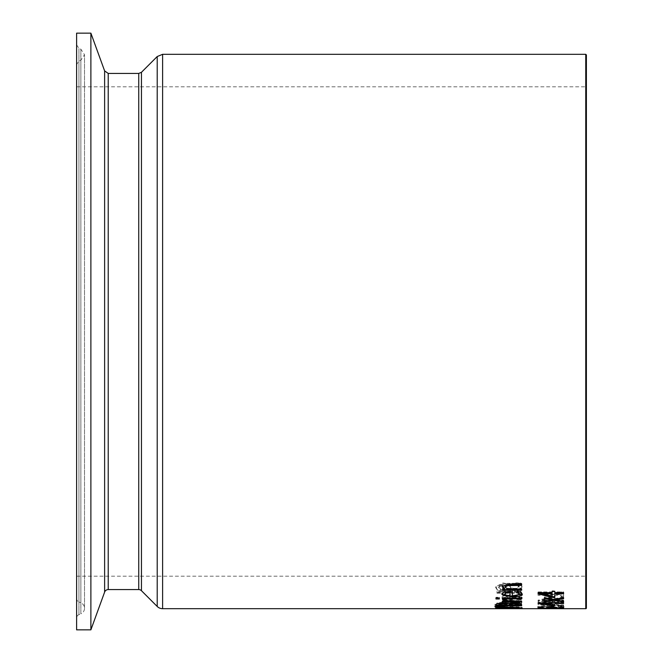 <?xml version="1.0" encoding="UTF-8"?>
<svg xmlns="http://www.w3.org/2000/svg" width="663" height="663" viewBox="0 0 663 663"><rect width="100%" height="100%" fill="white"/><g stroke="black" fill="none" stroke-linecap="round" stroke-linejoin="round"><path stroke-width="0.5" stroke-dasharray="3.31 2.49" d="M544.472 596.94L544.472 597.603L544.472 596.94L553.912 598.78L563.591 596.94L563.591 597.603L563.591 596.94M544.472 600.405L544.472 601.059L544.472 600.405L551.591 599.253M563.591 600.487L563.591 601.142L563.591 600.487L556.406 599.302M544.472 601.979L544.472 601.324M563.591 601.987L563.591 601.341M544.472 598.648L544.472 597.985M563.591 598.722L563.591 598.067M553.912 599.443L553.912 598.78M520.099 583.597L515.847 583.597L519.146 587.153L514.894 589.457L510.991 588.197L509.83 586.274L507.585 584.426L502.977 583.68L495.684 587.418L497.341 590.443L501.385 590.443L498.617 587.509L502.629 585.263L506.59 586.697L507.933 588.852L514.355 590.816L519.767 589.937L522.079 587.252L520.099 582.893L515.847 582.893L519.146 586.457L514.894 588.769L510.991 587.509L509.83 585.578L507.585 583.73L502.977 582.976L495.684 586.73L497.341 589.763L501.385 589.763L498.617 586.821L502.629 584.567L506.59 586.009L507.933 588.164L514.355 590.136L519.767 589.25L522.079 586.564L520.099 582.893M522.079 587.252L522.079 586.564M515.847 583.597L515.847 582.893M515.847 583.705L515.847 583.009M519.146 587.153L519.146 586.457M509.83 586.274L509.83 585.578M507.585 584.426L507.585 583.73M495.684 587.418L495.684 586.73M498.617 587.509L498.617 586.821M501.385 590.352L501.385 589.664M501.385 590.443L501.385 589.763M497.341 590.443L497.341 589.763M521.466 594.554L521.996 593.36L515.764 591.404L505.165 591.404L505.165 590.6L502.504 590.6L502.504 591.404L497.01 591.404L497.01 592.556L502.504 592.556L502.504 594.554L505.165 594.554L505.165 592.556L517.994 592.714L519.187 593.634L518.574 594.554L521.466 594.554L521.466 595.217L521.996 593.36M521.996 594.04C522.817 593.062 520.737 592.415 515.764 592.084L505.165 592.084L505.165 591.28L502.504 591.28L502.504 592.084L497.01 592.084L497.01 593.228L502.504 593.228L502.504 595.217L505.165 595.217L505.165 594.554M502.504 595.217L502.504 594.554M505.165 595.217L505.165 592.556M505.165 593.228L517.994 593.385L517.994 592.714M517.994 593.385L519.187 594.305L519.187 593.634M519.187 594.305L518.574 595.159L518.574 594.487M518.574 595.159L518.574 594.554M518.574 595.217L521.466 595.217M502.504 593.228L502.504 592.556M497.01 593.228L497.01 592.556M497.01 592.084L497.01 591.404M502.504 592.084L502.504 591.404M502.504 591.28L502.504 590.6M505.165 591.28L505.165 590.6M505.165 592.084L505.165 591.404M522.063 597.777L512.168 594.893C504.535 595.341 501.129 596.228 501.966 597.562L504.095 599.07L512.391 599.617L512.391 595.913C517.786 596.236 520.065 596.857 519.253 597.769L516.941 599.526L520.447 599.526L522.063 597.777L522.063 598.44C523.148 597.023 519.85 596.062 512.168 595.556L501.966 598.217L501.966 597.562M501.966 598.217L504.095 599.725L504.095 599.07M504.095 599.725L512.391 600.272L512.391 599.617M512.391 600.272L512.391 595.913M512.391 596.576L519.253 598.432L516.941 600.181L520.447 600.181L522.063 598.44M520.447 600.181L520.447 599.526M516.941 600.181L516.941 599.526M516.941 600.139L516.941 599.476M518.408 599.501L518.408 598.838M519.253 598.432L519.253 597.769M504.609 598.167L506.118 597.056L509.938 596.576L509.938 599.46L506.093 599.17L504.609 598.167L504.609 597.504L506.118 596.385L509.938 595.913L509.938 598.797L506.093 598.507L504.609 597.504M506.093 599.17L506.093 598.507M506.118 597.056L506.118 596.385M509.938 599.46L509.938 598.797M509.938 596.576L509.938 595.913M515.325 607.847L521.632 608.012L517.969 607.772L522.162 607.308L514.629 606.604L501.51 606.728L495.601 607.308L500.888 607.714L507.228 607.424L513.427 607.764L506.051 607.905L515.325 607.847L515.325 608.485L521.632 608.651L517.969 608.41L517.969 607.772M503.946 607.482L497.747 607.3L506.01 607.308L503.946 607.482L503.946 608.12L501.22 608.162L497.747 607.938L506.01 607.946L506.01 607.308M508.405 607.184L519.378 607.374L508.405 607.184L508.405 607.822L513.8 607.581L519.378 608.012L516.46 608.336L516.46 607.698M503.656 607.739L503.656 607.093M497.747 607.938L497.747 607.3M506.01 607.946L503.946 608.12M519.378 608.012L519.378 607.374M516.46 608.336L508.405 607.822M517.969 608.41L522.162 607.946L514.629 607.242L495.601 607.954L495.601 607.308M497.441 607.54L497.441 606.902M495.601 607.954L504.361 608.294L507.228 608.062L507.228 607.424M507.187 607.689L507.187 607.051M507.228 608.062L513.427 608.402L513.427 607.764M513.427 608.402L506.051 608.419L506.051 607.78M522.162 607.946L522.162 607.308M506.051 608.419L506.051 607.905M506.051 608.543L515.325 608.485M521.632 608.543L521.632 607.905M521.632 608.651L521.632 608.012M522.063 602.277L512.168 600.098C504.386 600.479 500.979 601.15 501.966 602.112L504.095 603.222L512.391 603.612L512.391 600.877C517.646 601.101 519.933 601.556 519.253 602.269L516.941 603.521L520.447 603.554L522.063 602.277L522.063 602.924C523.082 601.855 519.792 601.126 512.168 600.753L501.966 602.766L501.966 602.112M501.966 602.766L504.095 603.869L504.095 603.222M504.095 603.869L512.391 604.266L512.391 603.612M512.391 604.266L512.391 600.877M512.391 601.532C517.927 601.805 520.215 602.269 519.253 602.916L516.941 604.2L520.447 604.2L522.063 602.924M520.447 604.2L520.447 603.554M518.408 603.703L518.408 603.057M519.253 602.916L519.253 602.269M504.609 602.725L506.118 601.888L509.938 601.532L509.938 603.678L506.093 603.463L504.609 602.725L504.609 602.07L506.118 601.233L509.938 600.877L509.938 603.023L506.093 602.816L504.609 602.07M506.093 603.463L506.093 602.816M506.118 601.888L506.118 601.233M509.938 603.678L509.938 603.023M509.938 601.532L509.938 600.877M496.139 605.816L496.139 604.101L497.175 602.866L501.883 602.335L507.46 603.048L513.8 602.087L519.56 602.634L521.632 604.001L521.632 605.816M518.739 605.17L509.317 605.17M506.491 605.17L499.032 605.17M509.317 604.018L509.317 604.656L518.739 604.656L518.739 604.208M499.032 604.117L499.032 604.656L506.491 604.656L506.491 604.018M506.491 605.302L506.491 604.656M499.032 605.302L499.032 604.656M518.739 605.302L518.739 604.656M509.317 605.302L509.317 604.656M497.175 603.521L497.175 602.866M496.139 604.747L496.139 604.101M507.336 603.703L507.336 603.048M507.46 603.703L507.46 603.048M521.632 604.648L521.632 604.001M519.56 603.28L519.56 602.634M521.632 604.847L495.004 604.847L495.004 605.369L521.632 605.369L521.632 604.2L495.004 604.2L495.004 604.722L521.632 604.722L521.632 604.2M521.632 605.369L521.632 604.722M495.004 604.847L495.004 604.2M495.004 605.369L495.004 604.722M502.504 597.355L502.504 598.018L502.504 597.355L521.632 597.355L521.632 598.018L521.632 597.355M502.504 598.913L502.504 598.258M521.632 598.913L521.632 598.258M499.048 607.499L499.048 606.86L508.886 606.562L518.698 606.86L522.162 607.507L521.11 607.78M522.162 608.145L522.162 607.507M519.228 607.888L498.535 607.888M495.601 608.145L495.601 607.507L499.048 606.86M496.67 607.78L495.601 607.507M501.178 607.084L498.535 607.507L501.178 607.805L519.228 607.507L508.886 606.902L501.178 607.366M518.408 591.91L516.941 590.948L520.447 590.948L522.03 593.592M502.007 593.857L504.095 591.595L512.391 590.816L512.391 595.349C517.803 595.034 520.09 594.338 519.253 593.277M504.609 593.592L506.118 594.852L509.938 595.349L509.938 591.96M509.938 596.02L509.938 595.349M506.118 595.523L506.118 594.852M512.391 596.02L512.391 595.349M520.447 591.628L520.447 590.948M522.063 593.94L522.063 593.269M512.391 591.495L512.391 590.816M504.095 592.274L504.095 591.595M501.966 594.205L501.966 593.534M495.004 606.877L495.004 605.767L504.916 605.866L495.004 606.239M495.004 606.413L495.004 605.767M502.007 586.258L502.148 585.222L503.822 584.004L507.535 583.332L521.632 583.291L521.632 585.429M502.504 588.321L502.504 589.009L502.504 588.321L504.626 588.321M521.632 588.321L521.632 589.009L521.632 588.321L507.336 588.321L505.024 586.283M521.632 590.269L521.632 589.589M502.504 590.269L502.504 589.589M501.966 586.622L501.966 585.926M521.632 583.987L521.632 583.291M507.336 589.009L507.336 588.321M505.952 598.987L505.952 599.601L505.952 598.946L505.803 599.435L508.057 600.67L521.632 600.67L521.632 601.324L521.632 600.67M508.057 601.324L508.057 600.67M521.632 602.062L521.632 601.407M502.604 599.601L502.604 598.946L505.952 598.946M502.504 599.94L502.604 598.946M502.504 600.67L502.504 601.324L502.504 600.67L505.355 600.67M502.504 602.062L502.504 601.407M552.088 601.573L554.84 601.573L554.84 600.885L563.591 600.885L563.591 600.106L554.84 600.106L554.84 597.09L551.243 597.09L538.107 600.139L538.107 600.885L552.088 600.885L552.088 602.228L554.84 602.228L554.84 601.573M542.135 600.106L552.088 597.86L552.088 600.106L542.135 600.106L542.135 600.761L552.088 598.523L552.088 597.86M552.088 598.523L552.088 600.761L542.135 600.761M552.088 600.761L552.088 600.106M551.243 597.753L538.107 600.794L538.107 601.54L554.84 601.565L554.84 602.219L554.84 601.54L563.591 601.54L563.591 600.761L554.84 600.761L554.84 597.753L551.243 597.753L551.243 597.09M554.84 597.753L554.84 597.09M538.107 600.794L538.107 600.139M538.107 601.54L538.107 600.885M538.107 603.504L538.107 602.219L552.088 602.219L552.088 601.565L552.088 602.228L552.088 600.885M554.84 600.761L554.84 600.106M563.591 600.761L563.591 600.106M563.591 601.54L563.591 600.885M554.84 605.493L554.84 600.885M499.322 597.951L499.322 597.288L499.322 597.951M499.322 598.971L499.322 598.308M495.974 598.971L495.974 598.308M495.974 597.288L495.974 597.951L495.974 597.288L499.322 597.288M563.591 602.452L563.591 601.731L538.107 603.454L538.107 604.192L563.591 605.51L563.591 604.996L556.472 604.639L556.472 602.916L563.591 602.452L563.591 603.106L563.591 601.731M541.58 603.819L553.58 603.098L553.58 604.49L541.58 603.819L541.58 604.465L553.58 603.744L553.58 603.098M553.58 603.744L553.58 605.137L541.58 604.465M553.58 605.137L553.58 604.49M563.591 602.385L538.107 604.109L538.107 604.838L563.591 606.148L563.591 605.642L556.472 605.286L556.472 604.639M563.591 605.642L563.591 604.996M556.472 605.286L556.472 602.916M556.472 603.562L563.591 603.106M563.591 606.148L563.591 605.51M538.107 604.838L538.107 604.192M538.107 604.109L538.107 603.454M563.591 592.614L560.989 592.614L560.989 594.214L543.909 594.214L543.909 592.614L541.58 592.614L538.024 594.429L538.024 595.299L560.989 595.299L560.989 596.717L563.591 596.717L563.591 591.935L560.989 591.935L560.989 593.542L543.909 593.542L543.909 591.935L541.58 591.935L538.024 593.758L538.024 594.628L560.989 594.628L560.989 596.045L563.591 596.045L563.591 591.935L563.591 592.623L563.591 591.951L554.84 591.951L554.84 592.623M563.591 596.717L563.591 596.045M560.989 592.614L560.989 591.935M560.989 594.214L560.989 593.542M543.909 594.214L543.909 593.542M543.909 592.614L543.909 591.935M560.989 596.717L560.989 596.045M560.989 595.299L560.989 594.628M538.024 595.299L538.024 594.628M538.024 594.429L538.024 593.758M541.58 592.614L541.58 591.935M561.735 607.233L564.047 606.645L562.067 605.667L557.815 605.667L561.113 606.62L556.862 607.142L544.945 605.692L537.652 606.678L539.301 607.333L543.353 607.333L540.585 606.703L544.588 606.131L549.9 607.01L561.735 607.233L561.735 607.872L564.047 607.283L564.047 606.645M564.047 607.283L562.067 606.305L557.815 606.305L561.113 607.258L556.862 607.78L544.945 606.33L537.652 607.325L539.301 607.971L539.301 607.333M537.652 607.325L537.652 606.678M539.301 607.971L543.353 607.971L543.353 607.333M540.585 606.703L540.585 607.341L543.353 607.954L543.353 607.316M540.585 607.341L544.588 606.769L549.9 607.648L561.735 607.872M549.552 606.546L549.552 605.899M551.798 607.035L551.798 606.396M561.113 607.258L561.113 606.62M557.815 606.338L557.815 605.7M557.815 606.305L557.815 605.667M562.067 606.305L562.067 605.667M563.591 608.626L563.591 607.988L541.638 608.037L563.591 607.623L538.107 607.623L552.296 608.021L538.107 608.054L563.591 607.988M563.591 608.675L563.591 608.037M541.638 608.626L541.638 608.037M548.251 608.692L556.572 608.667L556.572 608.029L556.572 608.634L541.638 608.419L541.638 607.78M541.638 608.419L563.591 608.419L563.591 607.78M538.107 608.626L538.107 607.988M538.107 608.692L538.107 608.054M563.591 608.419L538.107 608.261L552.296 608.659L545.085 608.692M552.296 608.659L552.296 608.021M538.107 607.333L538.107 607.838M538.107 608.261L538.107 607.623M563.591 608.261L563.591 607.623M560.583 606.695L560.583 607.333L560.583 606.695L563.591 606.695L563.591 608.452M551.119 608.294L551.119 607.656L560.583 607.656L560.583 608.294M551.119 606.778L551.119 607.416L551.119 606.778L548.102 606.778L548.102 607.416L548.102 606.778M541.124 608.294L541.124 607.656L548.102 607.656L548.102 608.294M541.124 606.695L541.124 607.333L541.124 606.695L538.107 606.695M560.583 607.822L551.119 607.822M548.102 607.822L541.124 607.822M563.591 607.333L563.591 606.695M553.995 605.825L553.995 607.051M550.895 607.051L550.895 605.178L553.995 605.178M550.895 605.825L550.895 605.178M552.088 604.855L542.135 603.521M563.591 602.219L563.591 602.866L563.591 602.219L554.84 602.219M542.135 602.882L552.088 604.424L552.088 602.219M552.088 605.07L552.088 604.424M538.107 602.866L538.107 602.219M563.591 603.537L563.591 602.882M554.84 591.529L554.84 590.849L554.84 591.529M563.591 593.775L563.591 593.103M554.84 593.103L554.84 597.355M552.088 596.551L552.088 593.103M552.088 590.849L552.088 591.529L552.088 590.849L554.84 590.849M552.088 592.623L552.088 591.951L538.107 591.951L538.107 592.623L538.107 591.951M538.107 593.725L538.107 593.053M542.135 593.103L552.088 595.888M76.61 618.165L76.61 44.835L76.61 618.165A3.821 3.821 0 0 1 78.938 614.642L80.861 613.822L80.861 49.178L80.861 613.822A5.992 5.992 0 0 0 80.861 602.8L80.861 60.2L80.861 602.8L78.938 601.979L78.938 61.021L78.938 601.979A3.821 3.821 0 0 1 76.61 598.465L76.61 64.535L76.61 598.465M76.61 629.85L76.61 33.15M90.881 629.85L90.881 33.15M585.752 608.692L585.752 576.197A0.638 0.638 0 0 1 586.39 576.835L586.39 86.165L586.39 576.835M586.39 54.946L586.39 608.054M514.894 589.457L514.894 588.769M510.991 588.197L510.991 587.509M502.977 583.68L502.977 582.976M519.767 589.937L519.767 589.25M514.355 590.816L514.355 590.136M507.933 588.852L507.933 588.164M506.59 586.697L506.59 586.009M502.629 585.263L502.629 584.567M514.273 593.228L514.273 592.556M515.764 592.084L515.764 591.404M512.168 595.556L512.168 594.893M510.643 600.272L510.643 599.617M521.524 599.427L521.524 598.764M501.344 607.681L501.344 607.043M501.22 608.162L501.22 607.523M513.8 607.581L513.8 606.943M510.187 607.673L510.187 607.035M500.888 608.352L500.888 607.714M501.51 607.374L501.51 606.728M504.361 608.294L504.361 607.656M509.938 607.391L509.938 606.753M514.629 607.242L514.629 606.604M507.709 608.543L507.709 607.905M512.168 600.753L512.168 600.098M510.643 604.266L510.643 603.612M521.524 603.653L521.524 602.999M501.883 602.99L501.883 602.335M513.8 602.742L513.8 602.087M518.698 607.499L518.698 606.86M501.178 608.443L501.178 607.805M521.524 592.681L521.524 592.009M510.643 591.495L510.643 590.816M509.217 583.987L509.217 583.291M544.588 606.769L544.588 606.131M548.558 607.142L548.558 606.504M549.9 607.648L549.9 607.01M556.323 608.046L556.323 607.407M544.945 606.33L544.945 605.692M552.959 607.507L552.959 606.869M556.862 607.78L556.862 607.142M76.61 576.197L585.752 576.197L585.752 54.308M162.617 54.308L162.617 608.692M78.938 614.642L78.938 48.358L78.938 614.642M157.206 606.454L157.206 56.546M141.451 72.3L141.451 590.7M138.749 589.581L138.749 73.419M108.218 73.419L108.218 589.581M104.621 592.092L104.621 70.908M541.845 608.054L548.251 608.054M76.61 44.835L78.938 48.358L80.861 49.178L84.508 54.689L80.861 60.2L78.938 61.021L76.61 64.535M76.61 86.803L585.752 86.803L586.39 86.165M84.508 608.311L84.508 54.689L84.508 608.311"/><path stroke-width="0.99" d="M544.472 597.985L553.912 599.443L563.591 597.603L563.591 598.067L556.406 599.302L556.406 599.965L563.591 601.341L554.111 599.758L544.472 601.324L551.591 599.907L551.591 599.253L544.472 597.985M563.591 601.142L563.591 601.987L554.111 600.421L544.472 601.979L544.472 601.059M554.111 600.421L554.111 599.758M551.591 599.907L544.472 598.648L544.472 597.603M563.591 597.603L563.591 598.722L556.406 599.965M521.632 605.17L518.739 605.17M509.317 605.17L506.491 605.17M499.032 605.17L496.139 605.17M509.98 603.206L509.317 605.302L518.739 605.302L517.662 603.164L513.941 602.808L509.98 603.206L509.317 604.664M518.739 604.847L517.662 603.164M499.695 603.289L499.032 605.302L506.491 605.302L505.637 603.96L499.695 603.935L499.695 603.289L502.355 603.04L505.637 603.313L506.491 604.664M499.695 603.935L499.032 604.764M517.662 603.811L509.98 603.86M496.139 604.747L497.175 603.521L501.883 602.99L507.46 603.703L513.8 602.742L519.56 603.28L521.632 604.648L521.632 605.816L496.139 605.816L496.139 604.747M502.504 598.258L521.632 598.018L502.504 598.258M521.632 598.018L521.632 598.913L502.504 598.913L502.504 598.018M499.048 608.543L495.601 608.145L499.048 607.499L508.886 607.2L522.162 608.145L499.048 608.311M521.11 607.78L519.228 607.888M498.535 607.888L496.67 607.78M498.535 608.145L519.228 608.145L508.886 607.548L498.535 608.145L498.535 607.548M519.228 608.145L519.228 607.548M519.253 593.957L516.941 591.628L520.447 591.628L522.063 593.94C523.24 595.54 519.941 596.567 512.168 597.015L501.966 594.205L504.095 592.274L512.391 591.495L512.391 596.02L515.574 595.855L519.096 594.504L519.253 593.277L518.018 591.628M522.03 593.592L512.168 596.352C504.535 595.971 501.129 595.034 501.966 593.534M506.093 592.349L504.609 594.263L506.118 595.523L509.938 596.02L509.938 591.96L506.093 592.349L506.093 593.029L504.609 594.263M509.938 592.639L506.093 593.029M518.408 592.589L518.408 591.91M495.004 606.877L495.004 606.413L504.916 606.504L495.004 606.877M504.626 589.009L501.966 586.622L509.217 583.987L521.632 583.987L521.632 585.429L506.449 585.694L505.024 586.979L507.336 589.009L521.632 589.009L521.632 589.589L502.504 589.589L502.504 589.009L504.626 589.009L504.626 588.321L501.966 585.926M521.632 584.733L506.449 584.998L505.024 586.979M521.632 589.009L521.632 590.269L502.504 590.269L502.504 589.009M505.952 599.601L502.604 599.601L505.355 601.324L505.355 600.67L502.504 599.277M505.952 599.642L505.803 600.09L505.803 599.601M505.803 600.09L508.057 601.324L521.632 601.324L521.632 602.062L502.504 602.062L502.504 601.324L505.355 601.324M521.632 601.324L502.504 601.324M499.322 597.951L499.322 598.971L495.974 598.971L495.974 597.951L499.322 597.951L495.974 597.951M545.085 608.692L563.591 608.626L541.638 608.626M541.638 608.675L585.752 608.692A0.638 0.638 0 0 0 586.39 608.054L586.39 54.946L585.752 54.308L585.752 608.692M560.583 607.656L563.591 607.333L563.591 608.452L538.107 608.452L538.107 607.333L541.124 607.656M548.102 607.656L551.119 607.656M563.591 607.822L560.583 607.822M551.119 607.822L548.102 607.822M541.124 607.822L538.107 607.822M551.119 607.416L551.119 608.294L560.583 608.294L560.583 607.333M541.124 607.333L541.124 608.294L548.102 608.294L548.102 607.416M553.995 605.825L553.995 607.051L550.895 607.051L550.895 605.825L553.995 605.825M553.995 606.413L550.895 606.413M552.088 603.537L552.088 602.882L542.135 602.882L542.135 603.537L552.088 605.07L552.088 603.537L542.135 603.537L538.522 602.924M554.84 604.855L552.088 604.855M563.591 602.882L554.84 602.882L563.591 602.866L563.591 603.537L554.84 603.537L554.84 605.493L551.243 605.493L551.243 604.954M551.243 605.493L538.107 603.504L538.107 602.866L552.088 602.866L552.088 602.219L554.84 602.219L554.84 603.537M554.84 593.775L554.84 597.355L551.243 597.355L538.107 593.725L538.107 592.623L552.088 592.623L552.088 591.529L554.84 591.529L554.84 592.623L563.591 592.623L563.591 593.775L554.84 593.775L554.84 593.103L563.591 593.103L563.591 592.623M554.84 591.529L554.84 591.951M552.088 596.551L552.088 593.103L542.135 593.103L542.135 593.775L552.088 596.551M552.088 591.951L552.088 591.529M551.243 597.355L551.243 596.692L538.107 592.623M554.84 596.692L551.243 596.692M552.088 593.775L542.135 593.775M90.881 33.15L76.61 33.15L76.61 629.85L90.881 629.85L90.881 33.15L104.621 70.908L104.621 592.092A3.821 3.821 0 0 1 108.218 589.581L108.218 73.419L138.749 73.419L138.749 589.581A3.821 3.821 0 0 1 141.451 590.7L141.451 72.3L157.206 56.546L157.206 606.454A7.649 7.649 0 0 0 162.617 608.692L162.617 54.308L585.752 54.308M505.637 603.96L505.637 603.313M502.355 603.695L502.355 603.04M513.941 603.454L513.941 602.808M512.168 597.015L512.168 596.352M506.449 585.694L506.449 584.998M510.725 585.429L510.725 584.733M162.617 608.692L541.845 608.692M162.617 54.308L157.206 56.546M141.451 590.7L157.206 606.454M138.749 73.419L141.451 72.3M108.218 589.581L138.749 589.581M104.621 70.908L108.218 73.419M104.621 592.092L90.881 629.85"/></g></svg>
